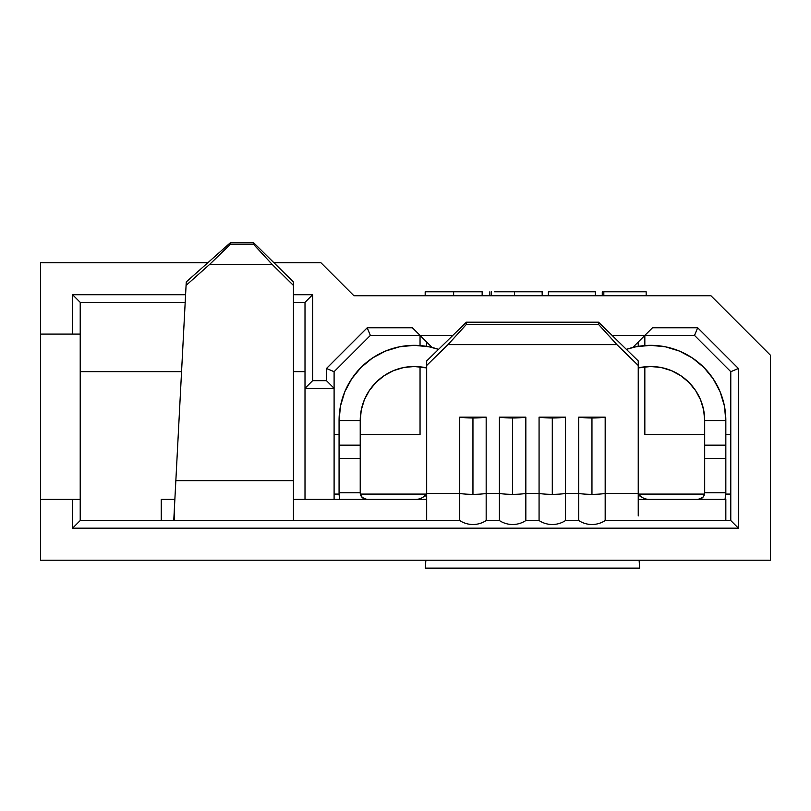 <?xml version="1.0" encoding="UTF-8"?>
<svg xmlns="http://www.w3.org/2000/svg" width="811" height="811" viewBox="0 0 811 811"><rect width="100%" height="100%" fill="white"/><g stroke="black" fill="none" stroke-linecap="round" stroke-linejoin="round"><path stroke-width="1.22" d="M639.119 560.208L639.636 568.136L517.803 568.136M546.989 568.136L425.339 568.136L425.856 560.208M710.943 295.751L353.931 295.751L710.943 295.751L770.45 355.248L770.45 560.208L40.55 560.208L40.55 499.383L40.55 560.208L770.45 560.208L770.45 355.248L710.943 295.751M730.782 520.54L725.835 520.54L730.782 520.54L738.415 528.174L738.415 368.518L697.683 327.786L652.47 327.786L644.836 335.419L694.52 335.419L730.782 371.681L730.782 520.54L730.782 371.681L738.415 368.518L738.415 528.174L72.584 528.174L738.415 528.174L730.782 520.54M174.446 520.54L459.725 520.54L459.725 493.493A24.026 5.13 0 0 0 472.955 494.345L472.955 417.989A24.026 5.13 180 0 1 459.725 417.138L459.725 493.493L426.677 493.493L426.677 515.928L426.677 360.946L426.677 365.467L448.017 344.614L616.887 344.614L638.237 365.467L638.237 493.493L605.178 493.493L605.178 520.54L725.835 520.54L725.835 499.383L638.237 499.383L725.835 499.383L725.835 520.54L605.178 520.54A24.026 24.026 0 0 1 578.74 520.54L578.74 493.493A24.026 5.13 0 0 0 591.959 494.345L591.959 417.989A24.026 5.13 180 0 1 578.74 417.138L578.74 493.493L565.51 493.493L565.51 520.54L578.74 520.54A24.026 24.026 0 0 0 605.178 520.54A24.026 24.026 0 0 1 578.74 520.54L565.51 520.54A24.026 24.026 0 0 1 539.072 520.54L539.072 493.493A24.026 5.13 0 0 0 552.291 494.345L552.291 417.989A24.026 5.13 180 0 1 539.072 417.138L539.072 493.493L525.842 493.493L525.842 520.54L539.072 520.54A24.026 24.026 0 0 0 565.51 520.54A24.026 24.026 0 0 1 539.072 520.54L525.842 520.54A24.026 24.026 0 0 1 499.404 520.54L499.404 493.493A24.026 5.13 0 0 0 512.623 494.345L512.623 417.989A24.026 5.13 180 0 1 499.404 417.138L499.404 493.493L486.174 493.493L486.174 520.54L499.404 520.54A24.026 24.026 0 0 0 525.842 520.54A24.026 24.026 0 0 1 499.404 520.54L486.174 520.54A24.026 24.026 0 0 1 459.725 520.54A24.026 24.026 0 0 0 486.174 520.54A24.026 24.026 0 0 1 459.725 520.54L426.677 520.54L426.677 515.928L426.677 520.54L174.446 520.54L174.446 507.311L174.446 520.54M161.227 520.54L80.218 520.54L80.218 499.383L80.218 520.54L173.757 520.54L161.227 520.54L161.227 499.383L174.862 499.383L161.227 499.383L161.227 520.54M370.363 335.419L420.047 335.419L420.047 345.557L420.047 335.419L412.414 327.786L367.201 327.786L326.458 368.518L326.458 380.673L312.64 380.673L312.64 294.728L293.45 294.728L312.64 294.728L305.007 302.361L305.007 499.383L305.007 388.307L334.102 388.307L334.102 371.681L370.363 335.419L334.102 371.681L334.102 388.307L305.007 388.307L305.007 302.361L293.45 302.361L305.007 302.361L312.64 294.728L312.64 380.673L305.007 388.307L312.64 380.673L326.458 380.673L334.102 388.307L326.458 380.673L326.458 368.518L334.102 371.681L326.458 368.518L367.201 327.786L370.363 335.419L367.201 327.786L412.414 327.786L420.047 335.419L452.812 335.419L370.363 335.419M638.409 494.092L704.546 494.092L638.409 494.092M725.804 494.092L730.782 494.092L725.804 494.092M730.782 434.595L725.835 434.595L730.782 434.595M704.688 434.595L644.836 434.595L644.836 366.805L644.836 434.595L704.688 434.595M644.836 345.557L644.836 335.419L612.102 335.419L644.836 335.419L644.836 345.557M420.047 366.805L420.047 434.595L360.226 434.595L420.047 434.595L420.047 366.805M339.069 434.595L334.102 434.595L339.069 434.595M40.55 262.693L40.55 334.102L40.55 262.693L207.9 262.693L40.55 262.693M40.55 348.02L40.55 485.454M80.218 334.102L72.584 334.102L72.584 294.728L80.218 302.361L185.192 302.361L80.218 302.361L80.218 334.102L80.218 302.361L72.584 294.728L185.587 294.728L72.584 294.728L72.584 334.102L40.55 334.102L80.218 334.102L80.218 499.383L72.584 499.383L72.584 528.174L80.218 520.54L72.584 528.174L72.584 499.383L40.55 499.383L80.218 499.383M273.885 262.693L320.872 262.693L353.931 295.751L320.872 262.693L273.885 262.693M80.218 371.681L181.552 371.681L80.218 371.681M293.45 371.681L305.007 371.681L293.45 371.681M80.218 348.02L80.218 485.454M334.102 499.383L334.102 388.307L334.102 499.383M334.102 494.092L339.099 494.092L334.102 494.092M360.358 494.092L426.505 494.092L360.358 494.092M40.55 499.383L40.55 334.102M432.101 347.483L420.047 335.419L432.101 347.483M644.836 335.419L632.762 347.493L652.47 327.786L697.683 327.786L738.415 368.518L730.782 371.681L694.52 335.419L697.683 327.786L694.52 335.419L644.836 335.419M426.657 381.697L426.657 367.93L426.657 381.697M638.227 342.029L638.227 346.368L638.227 342.029M426.657 346.358L426.657 342.029L426.657 346.358M602.279 295.751L602.279 291.788L602.279 295.751M603.82 295.751L603.82 291.788L603.82 295.751M646.164 295.751L646.164 291.788L603.82 291.788L646.164 291.788L646.164 295.751M548.378 295.751L548.378 291.788L548.378 295.751M595.345 295.751L595.345 291.788L548.378 291.788L595.345 291.788L595.345 295.751M491.395 295.751L491.395 291.788L491.395 295.751M542.123 291.788L542.214 295.751L542.214 291.788L514.549 291.788L514.549 295.751L514.549 291.788L494.538 291.788M489.854 295.751L489.854 291.788L489.854 295.751M541.849 291.788L535.189 291.788M525.832 291.788L499.819 291.788M432.587 291.788L453.633 291.788L425.177 291.788L425.177 295.751L425.278 291.788M426.12 291.788L426.9 291.788M482.069 291.788L453.633 291.788L453.633 295.751L453.633 291.788L459.604 291.788M465.352 291.788L481.805 291.788M482.16 291.788L482.16 295.751L482.16 291.788M426.677 493.929L425.086 495.511A13.219 13.219 0 0 1 415.739 499.383A13.219 13.219 0 0 0 425.086 495.511L426.677 496.778L425.086 495.511L426.677 493.929M639.818 495.511L638.237 496.788L639.818 495.511L638.237 493.929L639.818 495.511A13.219 13.219 0 0 0 649.175 499.383A13.219 13.219 0 0 1 649.165 499.383M426.677 499.383L293.45 499.383L426.677 499.383M638.237 515.928L638.237 493.493L605.178 493.493L605.178 417.138L578.74 417.138L578.74 493.493L565.51 493.493L565.51 417.138L539.072 417.138L539.072 493.493L525.842 493.493L525.842 417.138L499.404 417.138L499.404 493.493L486.174 493.493L486.174 417.138L459.725 417.138L459.725 493.493L426.677 493.493L426.677 365.467L448.017 344.614L466.345 324.451L598.569 324.451L616.887 344.614L448.017 344.614L466.345 324.451L466.345 322.2L598.569 322.2L598.569 324.451L466.345 324.451L466.345 322.2L426.677 360.946L466.345 322.2L598.569 322.2L638.237 360.946L598.569 322.2L598.569 324.451L616.887 344.614L638.237 365.467L638.237 360.946L638.237 515.928M725.835 450.227L725.835 420.544L704.688 420.544A54.053 54.053 0 0 0 638.237 367.93L650.635 366.491L661.178 367.535L671.315 370.607L680.662 375.605L688.853 382.326L695.574 390.517L700.572 399.853L703.644 410.001L704.688 420.544L704.688 445.168L725.835 445.168L725.835 420.544L704.688 420.544L704.688 450.227M704.688 492.774L725.835 492.774A27.767 27.767 0 0 1 725.044 499.383L725.835 492.774L725.835 458.387L704.688 458.387L704.688 492.774L725.835 492.774L725.835 458.387L704.688 458.387L704.688 492.774A6.61 6.61 0 0 1 698.068 499.383L702.742 497.447L704.181 495.298L702.742 497.447L698.068 499.383M360.226 450.227L360.226 420.544L339.069 420.544A75.2 75.2 0 0 1 438.538 349.359L428.948 346.784L414.279 345.334L399.6 346.784L385.499 351.062L372.492 358.006L361.098 367.363L351.751 378.757L344.797 391.764L340.519 405.865L339.069 420.544L339.069 445.168L360.226 445.168L360.226 420.544L339.069 420.544L339.069 450.227M339.069 458.387L360.226 458.387L339.069 458.387L339.069 492.774L360.226 492.774L360.226 458.387L360.226 492.774L362.162 497.447L366.836 499.383L362.162 497.447L360.226 492.774L339.069 492.774A27.767 27.767 0 0 0 339.87 499.383A27.767 27.767 0 0 1 339.069 492.774L339.069 445.168L360.226 445.168L360.226 458.387M366.836 499.383A6.61 6.61 0 0 1 360.226 492.774M421.588 366.988L418.517 366.663M402.682 367.748L400.776 368.204M386.502 374.175L385.012 375.108M373.04 385.61L371.124 387.993M363.592 401.759L362.72 404.334M360.226 420.544L361.27 410.001L364.342 399.853L369.34 390.517L376.061 382.326L384.252 375.605L393.588 370.607L403.736 367.535L414.279 366.491L426.677 367.93A54.053 54.053 0 0 0 360.226 420.544M702.194 404.334L701.312 401.759M693.79 387.993L691.874 385.61M679.902 375.108L678.412 374.175M664.138 368.204L662.82 367.88M662.78 367.88L662.232 367.748M646.397 366.663L644.775 366.815M644.745 366.815L643.326 366.988M725.835 420.544L724.395 405.865L720.117 391.764L713.163 378.757L703.816 367.363L692.412 358.006L679.415 351.062L665.304 346.784L650.635 345.334L635.966 346.784L626.376 349.359A75.2 75.2 0 0 1 725.835 420.544M704.688 458.387L704.688 445.168L725.835 445.168L725.835 458.387M293.45 520.53L293.45 480.68L175.845 480.68L173.757 520.54L186.074 285.391L209.694 264.376L272.111 264.376L293.45 285.442L293.45 480.68L175.845 480.68L186.256 281.944L186.074 285.391L209.694 264.376L230.101 244.577L253.782 244.577L272.111 264.376L209.694 264.376L230.101 244.577L230.192 242.864L253.782 242.864L253.782 244.577L230.101 244.577L230.192 242.864L186.256 281.944L230.192 242.864L253.782 242.864L293.45 281.995L253.782 242.864L253.782 244.577L272.111 264.376L293.45 285.442L293.45 281.995L293.45 520.53M175.196 493.098L174.862 499.383L175.196 493.098M486.174 520.54L486.174 493.493A24.026 5.13 180 0 1 472.955 494.345A24.026 5.13 180 0 1 459.725 493.493L459.725 520.54M486.174 417.138A24.026 5.13 180 0 1 472.955 417.989L472.955 494.345A24.026 5.13 0 0 0 486.174 493.493L486.174 417.138L459.725 417.138L472.955 417.989L486.174 417.138M525.842 520.54L525.842 493.493A24.026 5.13 180 0 1 512.623 494.345A24.026 5.13 180 0 1 499.404 493.493L499.404 520.54M525.842 417.138A24.026 5.13 180 0 1 512.623 417.989L512.623 494.345A24.026 5.13 0 0 0 525.842 493.493L525.842 417.138L499.404 417.138L512.623 417.989L525.842 417.138M565.51 520.54L565.51 493.493A24.026 5.13 180 0 1 552.291 494.345A24.026 5.13 180 0 1 539.072 493.493L539.072 520.54M565.51 417.138A24.026 5.13 180 0 1 552.291 417.989L552.291 494.345A24.026 5.13 0 0 0 565.51 493.493L565.51 417.138L539.072 417.138L552.291 417.989L565.51 417.138M605.178 520.54L605.178 493.493A24.026 5.13 180 0 1 591.959 494.345A24.026 5.13 180 0 1 578.74 493.493L578.74 520.54M605.178 417.138A24.026 5.13 180 0 1 591.959 417.989L591.959 494.345A24.026 5.13 0 0 0 605.178 493.493L605.178 417.138L578.74 417.138L591.959 417.989L605.178 417.138M426.677 499.1A13.219 9.347 -90 0 1 424.761 499.383A13.219 9.347 90 0 0 426.677 499.1M638.237 499.1A13.219 9.347 -90 0 0 640.153 499.383A13.219 9.347 90 0 1 638.237 499.1"/></g></svg>
